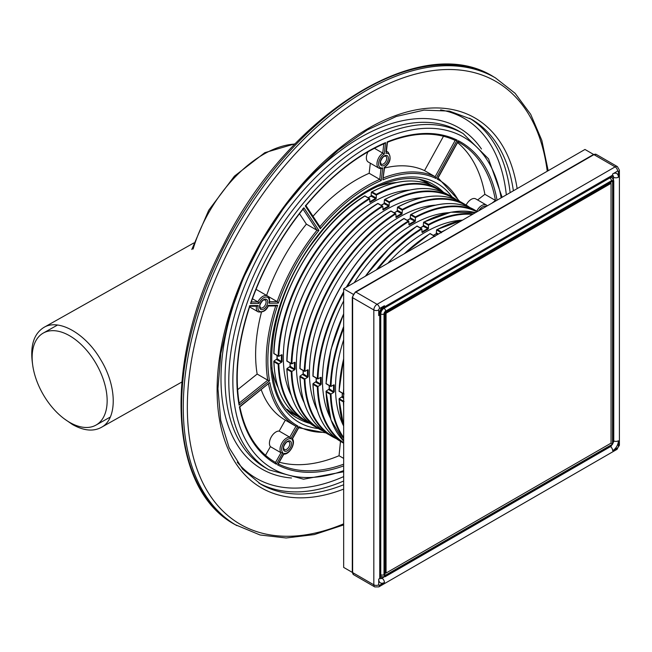 <?xml version="1.0" encoding="UTF-8"?>
<svg xmlns="http://www.w3.org/2000/svg" width="652" height="652" viewBox="0 0 652 652"><rect width="100%" height="100%" fill="white"/><g stroke="black" fill="none" stroke-linecap="round" stroke-linejoin="round"><path stroke-width="0.98" d="M276.366 464.232L282.854 452.716A8.069 4.662 -60 0 1 283.261 443.865A8.069 4.662 -60 0 1 290.702 438.804L297.882 426.074A141.802 81.867 -60 0 1 269.83 382.52L239.414 406.864A185.608 107.164 120 0 0 276.366 464.232L275.535 462.431L280.996 452.749A9.226 5.322 -60 0 1 281.86 443.083A9.226 5.322 -60 0 1 289.765 437.199L295.918 426.286A142.959 82.535 -60 0 1 295.829 426.229A142.959 82.535 -60 0 1 268.469 383.963M269.83 382.52L239.838 406.872M297.882 426.074L295.918 426.286L285.234 420.108A142.959 82.535 -60 0 1 261.232 389.757M290.702 438.804L289.765 437.199L279.17 431.078L285.323 420.165A142.959 82.535 -60 0 1 285.234 420.108M282.854 452.716L280.996 452.749L270.393 446.636A9.226 5.322 -60 0 1 271.265 436.962A9.226 5.322 -60 0 1 279.17 431.078M258.2 305.495L249.797 305.617A185.608 107.164 120 0 0 239.105 405.194L269.52 380.849A141.802 81.867 -60 0 1 277.646 305.226L268.355 305.356A8.069 4.662 -60 0 1 261.134 311.737A8.069 4.662 -60 0 1 258.2 305.495L256.432 306.09M268.355 305.356L267.785 305.927L268.355 305.356M277.646 305.226L275.747 305.812M269.52 380.849L267.76 380.181A142.959 82.535 -60 0 1 275.714 305.918M239.105 405.194L238.942 403.246M249.797 305.617L249.366 306.187L249.797 305.617M325.038 432.317A141.802 81.867 -60 0 1 299.056 426.71L291.876 439.432A8.069 4.662 -60 0 1 291.468 448.283A8.069 4.662 -60 0 1 284.027 453.352L283.335 454.012M291.876 439.432L292.112 438.462L291.876 439.432M299.056 426.71L298.266 427.541L299.056 426.71M284.027 453.352L277.54 464.86A185.608 107.164 120 0 0 343.661 465.911M497.068 200.205A185.608 107.164 120 0 0 458.34 140.742L437.182 179.08A141.802 81.867 -60 0 1 458.658 200.873M458.34 140.742L457.557 141.582L458.34 140.742M496.131 200.751L495.463 200.425A184.459 106.496 120 0 0 459.538 142.674A184.459 106.496 120 0 0 457.989 141.818M384.281 154.051L385.577 142.609A185.608 107.164 120 0 0 305.34 206.048L320.328 228.705A141.802 81.867 -60 0 1 381.265 180.522L382.708 167.874A8.069 4.662 -60 0 1 378.649 162.976A8.069 4.662 -60 0 1 384.281 154.051L382.748 153.098L383.808 143.807M382.708 167.874L380.988 168.558A9.226 5.322 -60 0 1 378.869 168.143A9.226 5.322 -60 0 1 377.329 161.223A9.226 5.322 -60 0 1 382.748 153.098L374.411 148.289M381.265 180.522L379.757 179.398L380.98 168.672M320.328 228.705L319.839 226.774M305.34 206.048L305.641 205.315M385.577 142.609L383.841 143.481M250.515 303.514L258.917 303.392A8.069 4.662 -60 0 1 266.138 297.01A8.069 4.662 -60 0 1 269.072 303.253L278.355 303.115A141.802 81.867 -60 0 1 318.901 230.433L303.913 207.784A185.608 107.164 120 0 0 250.515 303.514L250.987 302.161M303.913 207.784L302.789 208.779M251.012 302.781C263.033 268.518 280.556 237.116 303.571 208.558L303.05 208.852M318.901 230.433L316.986 230.246L303.058 209.194M278.355 303.115L277.173 301.607A142.959 82.535 -60 0 1 316.986 230.246L306.383 224.125L299.488 213.701M269.072 303.253L269.211 301.721M258.917 303.392L257.858 301.876A9.226 5.322 -60 0 1 267.434 295.918L256.839 289.798A9.226 5.322 -60 0 0 255.992 289.464M385.894 153.383A8.069 4.662 -60 0 1 389.953 158.281A8.069 4.662 -60 0 1 384.321 167.205L382.879 179.854A141.802 81.867 -60 0 1 435.992 178.485L457.15 140.139A185.608 107.164 120 0 0 387.19 141.94L385.976 151.761M457.15 140.139L455.235 140.416C435.935 131.468 413.335 132.095 387.435 142.283M435.992 178.485L435.137 176.716L455.177 140.392M382.879 179.854L384.59 167.417C390.466 162.788 391.632 157.711 388.095 152.169L386.432 151.207M274.622 461.909L275.535 462.431A184.459 106.496 120 0 1 275.079 462.17C256.978 451.494 245.242 433.05 239.855 406.832M285.323 420.165L295.731 426.172M265.494 455.324L270.393 446.636M237.605 389.709L257.157 374.061A142.959 82.535 -60 0 1 261.436 312.284M257.157 374.061L267.76 380.181L239.17 403.058M279.276 462.211A184.459 106.496 120 0 0 339.04 455.732L340.491 441.363M339.04 455.732L343.661 458.397M466.131 205.062A9.226 5.322 -60 0 1 475.805 198.917L486.4 205.03A9.226 5.322 -60 0 0 476.734 211.183M477.623 199.968L484.868 194.312L495.463 200.425L491.999 203.131M484.868 194.312A184.459 106.496 120 0 0 457.565 142.576M381.502 168.64L378.869 168.143L368.274 162.022A9.226 5.322 -60 0 1 368.054 151.769M313.001 216.293A142.959 82.535 -60 0 1 369.162 173.285L370.303 163.196M369.162 173.285L379.757 179.398A142.959 82.535 -60 0 0 319.887 226.709M266.595 295.438A142.959 82.535 -60 0 1 306.383 224.125M267.964 296.285L277.173 301.607L269.618 301.713M252.438 298.746L257.858 301.876L251.289 301.974M384.517 168.029A142.959 82.535 -60 0 1 424.533 170.604L443.499 136.227M424.533 170.604L435.137 176.716A142.959 82.535 -60 0 0 383.392 177.898M69.642 422.374A53.032 30.62 -120 0 0 95.999 425.096A53.032 30.62 -120 0 0 96.325 364.044A53.032 30.62 -120 0 0 43.293 333.058A53.032 30.62 -120 0 0 34.955 375.495A53.032 30.62 -120 0 0 69.642 422.374M64.295 418.845L72.502 424.533C83.611 430.744 93.171 431.722 101.19 427.459C117.466 419.269 117.197 386.286 100.636 359.562C85.526 333.449 58.631 318.274 43.814 327.467C33.659 333.889 29.927 346.204 32.6 364.411M396.481 182.536A126.814 73.22 120 0 0 376.18 186.994M271.778 367.826A126.814 73.22 120 0 0 278.07 387.638M442.015 191.769A133.269 76.944 120 0 0 376.269 195.087L371.379 192.275L372.047 191.892L371.379 192.258L371.053 196.203L375.609 198.469L375.943 197.898L371.705 195.453L371.371 196.024A129.12 74.548 -60 0 0 368.184 197.809M371.705 195.453L371.053 196.203M273.938 361.037L273.954 361.795L273.954 361.029L278.844 363.849L281.517 362.308L282.08 361.607L281.428 361.591A129.12 74.548 -60 0 1 281.428 354.843L281.428 354.827M281.517 362.308L276.864 359.725L277.19 358.779L273.954 361.029M376.269 195.103L376.269 198.184L375.943 199.031L375.609 198.469A129.12 74.548 -60 0 0 369.757 201.843L370.075 202.413A128.664 74.279 -60 0 1 375.943 199.031M369.749 201.949L369.749 198.852L369.089 198.493A133.733 77.213 120 0 0 278.192 355.927L278.828 356.326L281.428 354.843M281.517 354.778L282.08 354.827A128.664 74.279 -60 0 0 282.08 361.607M278.844 363.849L278.192 364.24A133.733 77.213 120 0 0 305.821 421.347A133.733 77.213 120 0 0 310.36 423.637L301.583 418.902A133.733 77.213 120 0 1 273.954 361.795L278.192 364.24M409.529 190.066A126.814 73.22 120 0 0 309.602 269.113A126.814 73.22 120 0 0 291.11 395.169M294.557 362.308L291.884 363.849A133.269 76.944 120 0 1 382.797 206.382L382.129 206.024L382.797 206.382L383.123 209.944A128.664 74.279 -60 0 1 388.991 206.562L389.317 202.625L384.427 199.805L385.087 199.422L384.427 199.789L384.101 203.734L388.649 205.999L388.991 205.429L384.753 202.984L384.411 203.554A129.12 74.548 -60 0 0 381.233 205.339M384.753 202.984L384.101 203.734M286.986 368.567L286.994 369.325L286.994 368.559L291.884 371.379L294.557 369.839L295.128 369.138L294.476 369.122A129.12 74.548 -60 0 1 294.476 362.373L295.128 362.357A128.664 74.279 -60 0 0 295.128 369.138M294.557 369.839L289.912 367.255L290.238 366.31L286.994 368.559M382.797 209.479L382.805 209.373A129.12 74.548 -60 0 1 388.649 205.999L388.991 206.562M321.868 429.978A133.269 76.944 120 0 1 291.876 371.387L291.232 371.77A133.733 77.213 120 0 0 318.861 428.877A133.733 77.213 120 0 0 323.4 431.168L314.623 426.432A133.733 77.213 120 0 1 286.994 369.325L291.232 371.77M422.569 197.597A126.814 73.22 120 0 0 322.65 276.644A126.814 73.22 120 0 0 304.158 402.7M307.605 369.839L304.932 371.379A133.269 76.944 120 0 1 395.837 213.913L395.169 213.554L395.837 213.913L396.163 217.475A128.664 74.279 -60 0 1 402.031 214.092L402.357 210.156L397.467 207.336L398.136 206.953L397.467 207.32L397.141 211.264L401.697 213.53L402.031 212.959L397.793 210.514L397.459 211.085A129.12 74.548 -60 0 0 394.273 212.87M397.793 210.514L397.141 211.264M307.605 377.369L302.952 374.786L303.278 373.84L300.034 376.09L300.034 376.856L304.28 379.301A133.733 77.213 120 0 0 331.909 436.408A133.733 77.213 120 0 0 336.448 438.698L327.671 433.963A133.733 77.213 120 0 1 300.034 376.856L300.026 376.098L304.932 378.91L307.605 377.369L308.168 376.669L307.516 376.652A129.12 74.548 -60 0 1 307.516 369.904L308.168 369.888A128.664 74.279 -60 0 0 308.168 376.669M395.837 217.01L395.845 216.904A129.12 74.548 -60 0 1 401.697 213.53L402.031 214.092M304.932 378.91L304.28 379.301M435.617 205.127A126.814 73.22 120 0 0 335.69 284.174A126.814 73.22 120 0 0 317.198 410.23M410.507 214.85L411.176 214.484L410.507 214.85L410.181 218.795L414.737 221.061L415.079 220.49L410.833 218.045L410.499 218.616A129.12 74.548 -60 0 0 407.321 220.4M410.833 218.045L410.181 218.795M312.936 383.947C314.125 411.754 323.384 430.939 340.711 441.494A133.733 77.213 120 0 1 313.082 384.387L313.066 383.629L317.964 386.449L320.645 384.9L315.992 382.317L316.318 381.371L313.082 383.62L313.082 384.387L317.32 386.832A133.733 77.213 120 0 0 343.661 443.164M476.881 211.859A133.269 76.944 120 0 0 415.405 217.678L415.405 220.775L415.079 221.623L414.737 221.061A129.12 74.548 -60 0 0 408.894 224.435L409.203 225.005A128.664 74.279 -60 0 1 415.079 221.623M408.877 224.541L408.877 221.444L408.217 221.085A133.733 77.213 120 0 0 346.261 287.271M343.661 293.09A133.269 76.944 120 0 0 317.964 378.918L320.556 377.418A129.12 74.548 -60 0 0 320.556 384.183L321.216 384.199A128.664 74.279 -60 0 1 321.216 377.418L320.645 377.369M320.645 384.9L321.216 384.199M448.657 212.658A126.814 73.22 120 0 0 354.248 282.666M343.661 300.988A126.814 73.22 120 0 0 330.238 417.761M423.555 222.381L424.216 222.014L423.555 222.381L423.229 226.325L427.785 228.591L428.119 228.021L423.882 225.576L423.547 226.146A129.12 74.548 -60 0 0 420.361 227.931M423.882 225.576L423.229 226.325M343.661 441.094A133.733 77.213 120 0 1 326.122 391.917L326.114 391.159L331.004 393.979L333.694 392.431L329.04 389.847L329.366 388.902L326.122 391.151L326.122 391.917L330.36 394.362A133.733 77.213 120 0 0 343.661 438.503M472.464 214.41A133.269 76.944 120 0 0 428.445 225.209L428.445 228.306L428.119 229.154L427.785 228.591A129.12 74.548 -60 0 0 421.934 231.965L422.251 232.536A128.664 74.279 -60 0 1 428.119 229.154M421.925 232.071L421.925 228.974L421.257 228.616A133.733 77.213 120 0 0 376.383 269.879M343.661 328.315A133.269 76.944 120 0 0 331.004 386.449L330.36 386.049L331.004 386.449L333.604 384.949A129.12 74.548 -60 0 0 333.604 391.713L334.256 391.73A128.664 74.279 -60 0 1 334.256 384.949L333.694 384.9M333.694 392.431L334.256 391.73M461.697 220.189A126.814 73.22 120 0 0 387.826 263.278M343.661 339.765A126.814 73.22 120 0 0 343.286 425.291M441.094 232.519L436.596 229.928L437.264 229.545L436.596 229.911L436.269 233.856L437.842 234.402M438.503 234.019L436.596 233.017L436.269 233.856M343.661 398.29L341.844 397.133L342.406 396.432L339.17 398.682L339.17 399.448L343.408 401.893A133.733 77.213 120 0 0 343.661 406.652M273.938 353.506L278.828 356.326A133.269 76.944 120 0 1 369.749 198.852L364.851 196.048A133.269 76.944 120 0 0 273.938 353.49L273.938 353.506M364.859 196.024L364.851 196.048A133.733 77.213 120 0 0 273.954 353.482M376.269 195.087L376.285 194.337L372.047 191.892A133.733 77.213 120 0 1 435.316 187.271L439.554 189.716A133.733 77.213 120 0 0 376.285 194.337M286.986 361.037L291.232 363.457A133.733 77.213 120 0 1 382.129 206.024L377.891 203.579A133.733 77.213 120 0 0 286.994 361.012L286.994 361.012A133.269 76.944 120 0 1 377.891 203.563M455.055 199.3A133.269 76.944 120 0 0 389.317 202.617L389.325 201.867L385.087 199.422A133.733 77.213 120 0 1 448.356 194.801L452.594 197.246A133.733 77.213 120 0 0 389.325 201.867M300.026 368.567L304.28 370.988A133.733 77.213 120 0 1 395.169 213.554L390.931 211.109A133.733 77.213 120 0 0 300.034 368.543L300.034 368.543A133.269 76.944 120 0 1 390.931 211.093M468.095 206.831A133.269 76.944 120 0 0 402.357 210.148L402.374 209.398L398.136 206.953A133.733 77.213 120 0 1 461.396 202.332L465.634 204.777A133.733 77.213 120 0 0 402.374 209.398M347.402 286.619A133.269 76.944 120 0 1 408.877 221.444L403.979 218.64A133.269 76.944 120 0 0 313.066 376.082L317.32 378.519A133.733 77.213 120 0 1 343.661 291.77M410.507 214.867L415.405 217.686L415.414 216.929L411.176 214.484A133.733 77.213 120 0 1 474.444 209.854L477.394 211.566A133.733 77.213 120 0 0 415.414 216.929M343.661 442.602A133.269 76.944 120 0 1 317.964 386.449L317.32 386.832M343.661 313.922A133.269 76.944 120 0 0 326.114 383.612L330.36 386.049A133.733 77.213 120 0 1 343.661 326.554M377.907 268.999A133.269 76.944 120 0 1 421.925 228.974L417.019 226.171A133.269 76.944 120 0 0 365.446 276.203M423.555 222.397L428.445 225.217L428.454 224.459L424.216 222.014A133.733 77.213 120 0 1 475.577 212.617M343.661 437.5A133.269 76.944 120 0 1 331.004 393.979L330.36 394.362M343.661 401.273L339.17 398.682L339.17 399.448A133.733 77.213 120 0 0 343.661 426.212M343.661 358.861A133.269 76.944 120 0 0 339.154 391.143L344.044 393.979M430.076 233.677L430.059 233.701A133.269 76.944 120 0 0 404.362 253.726M441.486 232.74L441.502 231.99L437.264 229.545A133.733 77.213 120 0 1 462.692 220.058M434.966 236.505L434.305 236.146A133.733 77.213 120 0 0 430.059 238.893M344.044 401.51L343.408 401.893M277.19 358.779L281.428 361.591L281.102 362.17M290.238 366.31L294.476 369.122L294.15 369.7M303.278 373.84L307.516 376.652L307.19 377.231M316.318 381.371L320.556 384.183L320.23 384.762M329.366 388.902L333.604 391.713L333.278 392.292M342.406 396.432L343.661 397.524M593.605 154.451L584.966 149.463L343.661 288.771L343.661 567.403L352.3 572.391M353.164 294.256L343.661 288.771M384.468 312.332L384.468 575.806L612.538 444.175L612.635 180.596L384.427 312.308M612.635 180.596L611.046 182.242L385.104 312.699L386.057 313.245L386.057 573.051L611.046 443.148L611.046 183.351L386.057 313.245M384.468 575.806L385.104 573.605L385.104 312.699M612.635 444.069L611.046 443.148M610.093 182.796L611.046 183.351M385.104 572.497L386.057 573.051M501.152 197.849A191.289 110.441 120 0 0 359.928 151.729A191.289 110.441 120 0 0 233.106 371.387A191.289 110.441 120 0 0 343.661 470.63M259.561 306.725A5.762 3.325 120 0 0 265.674 307.271A5.762 3.325 120 0 0 265.674 299.121A5.762 3.325 120 0 0 259.561 306.725M478.821 210.743A8.069 4.662 -60 0 1 486.384 206.374M452.015 196.912A138.004 79.674 120 0 0 299.121 263.058A138.004 79.674 120 0 0 318.282 428.543M380.222 162.984A5.762 3.325 120 0 0 386.334 163.53A5.762 3.325 120 0 0 386.334 155.372A5.762 3.325 120 0 0 380.222 162.984M283.294 448.429A5.762 3.325 120 0 0 289.406 448.975A5.762 3.325 120 0 0 289.406 440.825A5.762 3.325 120 0 0 283.294 448.429M284.248 449.603A4.613 2.665 120 0 0 288.86 446.938A4.613 2.665 120 0 0 288.86 441.616L287.508 441.706C287.1 440.891 282.838 446.604 283.628 447.957L284.248 449.603M260.515 307.899A4.613 2.665 120 0 0 265.128 305.234A4.613 2.665 120 0 0 265.128 299.912L263.775 300.002C263.375 299.187 259.113 304.9 259.895 306.261L260.515 307.899M381.175 164.149A4.613 2.665 120 0 0 385.788 161.484A4.613 2.665 120 0 0 385.788 156.162L384.435 156.26C384.036 155.445 379.774 161.158 380.564 162.511L381.175 164.149M502.138 197.279L488.511 158.827L463.173 133.578A194.157 112.095 120 0 0 269.007 245.674A194.157 112.095 120 0 0 269.007 469.872L303.555 479.196L343.661 471.763M268.355 305.87C266.44 310.531 263.058 312.536 258.208 311.892A9.226 5.322 -60 0 1 256.415 306.195M278.314 463.914A184.459 106.496 120 0 0 343.661 464.191M443.254 192.104A135.127 78.02 120 0 0 433.653 184.695C405.031 166.61 353.074 189.243 316.546 237.915C264.777 302.178 256.627 398.559 298.526 418.747A135.127 78.02 120 0 0 309.733 423.36M437.94 178.151A142.959 82.535 -60 0 1 438.78 178.624L437.948 178.143M386.367 151.737A9.226 5.322 -60 0 1 388.095 152.169M463.173 133.578L459.424 131.411A194.157 112.095 120 0 0 265.258 243.506A194.157 112.095 120 0 0 265.266 467.704L269.007 469.872M481.461 148.998A197.034 113.758 120 0 0 261.794 241.509A197.034 113.758 120 0 0 291.509 477.997M506.319 194.866A207.825 119.992 120 0 0 440.622 109.911M237.238 462.178A207.825 119.992 120 0 0 343.661 476.596M510.149 192.65A210.702 121.647 120 0 0 469.562 118.208M258.901 483.091A210.702 121.647 120 0 0 343.661 481.021M513.377 190.791A210.702 121.647 120 0 0 471.437 119.251L449.375 111.093L424.028 110.123L396.318 116.455L367.345 129.935L338.274 150.058L310.279 176.064L284.451 206.945L261.794 241.509L243.188 278.404L229.357 316.22L220.841 353.474L217.947 388.706L220.759 420.532L229.129 447.696L242.642 469.163L260.743 484.191A210.702 121.647 120 0 0 343.661 484.746M517.142 188.615A213.571 123.309 120 0 0 359.937 133.497A213.571 123.309 120 0 0 217.328 380.507A213.571 123.309 120 0 0 343.661 489.09M294.859 144.051A107.89 62.29 120 0 0 193.09 249.056M547.24 171.24A255.665 147.605 120 0 0 359.945 99.08A255.665 147.605 120 0 0 187.523 397.72A255.665 147.605 120 0 0 343.661 523.841M235.136 524.648C167.564 488.641 162.984 359.928 223.147 245.625C287.198 115.021 420.736 30.302 493.67 76.846A258.534 149.267 120 0 0 235.136 226.114A258.534 149.267 120 0 0 235.136 524.648L260.075 534.982L286.13 537.981L314.248 534.583L343.661 524.933M548.177 170.694L541.828 140.392L530.712 114.353L515.088 93.285L495.357 77.824A258.534 149.267 120 0 0 236.823 227.092A258.534 149.267 120 0 0 236.823 525.618M73.105 424.191L72.502 424.533M423.474 180.433L430.768 184.972A133.733 77.213 120 0 0 426.506 182.185A133.733 77.213 120 0 0 422.7 180.221M289.178 411.502A133.733 77.213 120 0 0 292.772 413.816A133.733 77.213 120 0 0 297.312 416.106L289.741 412.064M287.108 409.269A133.269 76.944 120 0 0 295.788 414.916M428.967 184.239A133.269 76.944 120 0 0 419.733 179.553M443.8 192.503A133.733 77.213 120 0 0 439.554 189.716L443.808 192.503M278.828 363.857A133.269 76.944 120 0 0 308.828 422.447M456.848 200.034A133.733 77.213 120 0 0 452.594 197.246L456.856 200.034M469.888 207.564A133.733 77.213 120 0 0 465.634 204.777L469.896 207.564M304.916 378.918A133.269 76.944 120 0 0 334.916 437.508M403.979 218.64A133.733 77.213 120 0 0 313.082 376.074M473.328 213.913A133.733 77.213 120 0 0 428.454 224.459M417.019 226.171A133.733 77.213 120 0 0 365.666 276.073M343.661 314.174A133.733 77.213 120 0 0 326.122 383.604M445.74 229.838A133.733 77.213 120 0 0 441.502 231.99M343.661 388.527A133.733 77.213 120 0 0 343.408 393.58M404.639 253.571A133.733 77.213 120 0 1 430.059 233.701L434.305 236.146M343.661 359.179A133.733 77.213 120 0 0 339.17 391.135M342.08 397.378L342.406 396.799A129.12 74.548 -60 0 1 342.357 393.148M329.04 389.847L329.366 389.268A129.12 74.548 -60 0 1 329.317 385.617M315.992 382.317L316.318 381.738A129.12 74.548 -60 0 1 316.277 378.087M302.952 374.786L303.278 374.207A129.12 74.548 -60 0 1 303.229 370.556M289.912 367.255L290.238 366.677A129.12 74.548 -60 0 1 290.189 363.025M276.864 359.725L277.19 359.146A129.12 74.548 -60 0 1 277.141 355.495M433.401 235.462A129.12 74.548 -60 0 1 436.587 233.677L436.921 233.106M617.436 166.643A4.613 2.665 120 0 0 615.129 166.871L593.931 154.638A4.613 2.665 120 0 1 596.238 154.41L617.436 166.643L619.4 170.172L619.4 445.031A3.456 1.997 180 0 1 618.389 446.449L618.389 440.801A3.456 1.997 180 0 1 613.76 440.939M619.4 170.172A3.456 1.997 180 0 1 618.389 171.582L618.389 177.23A3.456 1.997 180 0 1 613.499 177.23A4.613 2.665 120 0 0 612.693 175.217M613.499 179.3L613.499 177.23L611.25 175.934M618.389 177.23A8.069 4.662 120 0 0 612.684 173.937A3.456 1.997 60 0 1 611.967 175.518L612.538 175.119M610.492 446.612A3.456 1.997 -120 0 1 612.684 450.679A8.069 4.662 120 0 0 618.389 440.801M619.4 445.031L616.857 449.44A3.456 1.997 -120 0 0 617.574 447.859A1.149 0.668 120 0 0 618.389 446.449M596.238 154.41L593.353 154.581A1.149 0.668 -120 0 1 593.931 154.638L355.894 292.072L377.084 304.305L615.129 166.871A3.456 1.997 60 0 1 617.574 171.109L612.684 173.937M618.389 171.582A1.149 0.668 120 0 0 617.574 171.109M593.353 154.581L355.316 292.014A1.149 0.668 -120 0 1 355.894 292.072A4.613 2.665 120 0 0 352.634 297.719L352.634 572.578A4.613 2.665 120 0 0 353.588 574.689L374.786 586.93L378.82 586.873A3.456 1.997 -120 0 0 379.529 585.284L384.427 582.464A3.456 1.997 -120 0 0 381.982 578.226L383.775 577.191M353.588 574.689L352.292 572.114A1.149 0.668 180 0 0 352.634 572.578L373.824 584.82A4.613 2.665 120 0 0 374.786 586.93M355.316 292.014L352.292 297.247A1.149 0.668 180 0 0 352.634 297.719L373.824 309.953L373.824 584.82A3.456 1.997 0 0 0 378.714 584.82A1.149 0.668 120 0 0 379.529 585.284M611.967 175.518L383.71 307.304A3.456 1.997 60 0 0 384.427 305.715L379.529 308.543A3.456 1.997 60 0 0 377.084 304.305A4.613 2.665 120 0 0 373.824 309.953A3.456 1.997 -0 0 0 378.714 309.953L378.714 315.601A3.456 1.997 0 0 0 379.733 314.191L379.733 577.753A3.456 1.997 0 0 1 378.714 579.172L378.714 584.82M612.684 450.679L617.574 447.859M378.714 312.781L378.714 315.601A8.069 4.662 120 0 1 384.427 305.715M379.529 308.543A1.149 0.668 120 0 0 378.714 309.953M379.733 576.93L381.982 578.226A4.613 2.665 120 0 1 379.831 578.536M378.714 579.172A8.069 4.662 120 0 0 384.427 582.464M612.538 180.604A2.306 1.328 120 0 0 611.454 180.759L385.65 311.126A2.306 1.328 120 0 0 384.566 312.226M612.684 443.922A2.306 1.328 120 0 0 613.092 442.447A2.306 1.328 0 0 0 613.76 441.502L613.76 180.759L612.13 177.703A4.613 2.665 120 0 0 609.824 177.939L384.02 308.306A2.306 1.328 60 0 1 385.65 311.126M383.058 307.752L384.02 308.306A4.613 2.665 120 0 0 380.76 313.954L380.76 574.697A2.306 1.328 0 0 0 384.02 574.697A2.306 1.328 120 0 0 384.427 575.708M384.427 312.471A2.306 1.328 120 0 0 384.02 313.954A2.306 1.328 180 0 1 380.76 313.954L379.798 313.4M613.76 180.759A2.306 1.328 180 0 1 613.092 181.704A2.306 1.328 120 0 0 612.684 180.694M611.454 180.759A2.306 1.328 -120 0 0 609.824 177.939L608.805 177.344M384.02 313.954L384.02 574.697M379.733 574.11L380.76 574.697A4.613 2.665 120 0 0 381.713 576.808L385.169 576.694L610.981 446.327A2.306 1.328 -120 0 0 611.454 445.267A2.306 1.328 120 0 0 612.538 444.175M384.566 575.789A2.306 1.328 120 0 0 385.65 575.643A2.306 1.328 60 0 1 385.169 576.694M385.65 575.643L611.454 445.267M613.092 442.447L613.092 181.704M276.187 305.918L268.274 306.024M239.308 403.865C234.516 374.867 238.037 342.3 249.863 306.147M256.855 306.187L249.822 306.285M283.612 454.11C289.455 454.966 296.195 443.042 292.316 438.625M298.918 427.378L292.34 439.049M298.706 427.761L325.967 432.928M283.946 453.931L278.054 464.371M487.362 205.812L486.4 205.03M459.66 201.37L438.78 178.624M458.209 141.411L437.696 178.591M457.582 141.598L459.538 142.674M305.959 205.657L320.116 227.043M305.845 205.796C330.605 176.35 356.856 155.575 384.598 143.464M269.504 302.463C269.863 298.893 269.178 296.709 267.434 295.918M387.451 142.266L386.286 152.486M258.208 311.892L249.61 306.929M191.786 249.504L208.73 210.246L234.427 176.146L264.785 152.69L295.144 143.75M493.67 76.846L495.357 77.824M95.999 425.096L110.278 417.052M43.293 333.058L57.49 325.055M101.19 427.459L181.786 382.064M43.814 327.467L193.831 242.96M340.711 441.494L343.661 443.197M371.591 191.99C396.269 179.113 417.508 177.531 435.316 187.271M273.807 361.355C274.997 389.162 284.248 408.348 301.583 418.902M278.526 356.294L273.807 353.571C274.419 297.711 316.782 224.337 364.851 195.877L369.57 198.599M384.631 199.52C409.309 186.643 430.556 185.062 448.356 194.801M286.856 368.885C288.037 396.693 297.296 415.878 314.623 426.432M291.566 363.824L286.847 361.102C287.459 305.242 329.83 231.867 377.891 203.408L382.61 206.13M397.679 207.051C422.357 194.166 443.596 192.593 461.396 202.332M299.896 376.416C301.077 404.224 310.336 423.409 327.671 433.963M304.614 371.355L299.896 368.633C300.507 312.773 342.87 239.398 390.939 210.938L395.658 213.66M410.719 214.581C435.397 201.696 456.644 200.123 474.444 209.854M317.654 378.885L312.936 376.163C313.547 320.303 355.91 246.929 403.979 218.469L408.698 221.191M423.759 222.112L450.948 212.202L475.593 212.609M325.984 391.477L330.988 419.969L343.661 441.111M330.694 386.416L325.984 383.694L330.996 349.399L343.661 313.71M365.267 276.301L389.831 247.491L417.027 225.999L421.738 228.722M436.807 229.643L462.887 219.944M339.024 399L343.661 426.441M343.661 393.906L339.024 391.224L343.661 358.437M403.995 253.938L430.067 233.53L434.705 236.211M371.2 195.95L368.054 197.727M277.043 359.032L277.01 355.421M384.24 203.481L381.094 205.258M290.083 366.563L290.05 362.952M397.288 211.012L394.142 212.788M303.131 374.093L303.098 370.483M410.328 218.542L407.182 220.319M316.171 381.624L316.138 378.013M423.368 226.073L420.222 227.85M329.211 389.154L329.178 385.544M436.416 233.603L433.27 235.38M342.259 396.685L342.227 393.075M378.82 586.873L616.857 449.44M379.733 314.191C380.043 311.306 381.371 309.015 383.71 307.304M379.676 578.454L379.733 577.753M352.292 572.114L352.292 297.247M610.981 446.327L613.76 441.502M612.13 177.703L610.15 176.562M381.713 576.808L379.733 575.667"/></g></svg>
